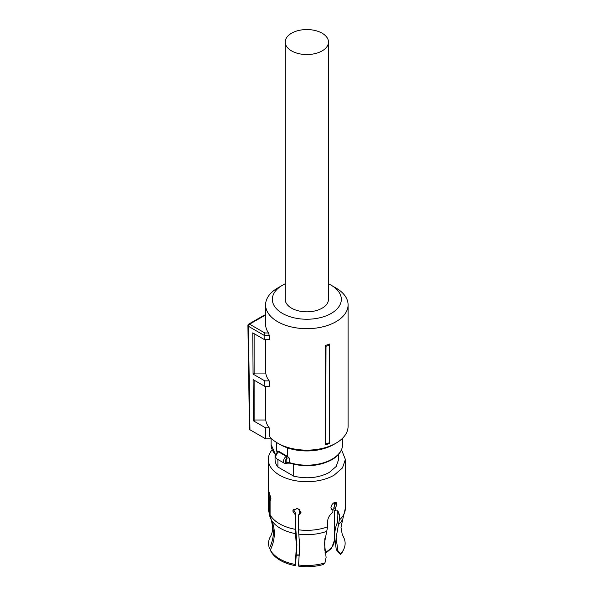 <?xml version="1.0" encoding="UTF-8"?>
<svg xmlns="http://www.w3.org/2000/svg" width="596" height="596" viewBox="0 0 596 596"><rect width="100%" height="100%" fill="white"/><g stroke="black" fill="none" stroke-linecap="round" stroke-linejoin="round"><path stroke-width="0.89" d="M328.478 42.055L328.478 299.341A21.635 12.494 180 0 1 315.12 310.881A21.635 12.494 180 0 1 291.541 308.169A21.635 12.494 180 0 1 285.208 299.341L285.208 42.055A21.635 12.494 180 0 1 298.559 30.508A21.635 12.494 180 0 1 322.145 33.22A21.635 12.494 180 0 1 328.478 42.055A21.635 12.494 180 0 1 315.12 53.595A21.635 12.494 180 0 1 291.541 50.883A21.635 12.494 180 0 1 285.208 42.055M329.625 344.034L329.625 345.099A42.793 24.704 180 0 1 326.005 346.276L325.23 345.501A41.243 23.81 180 0 0 329.625 344.034M329.625 442.679L329.625 443.409A41.243 23.81 0 0 1 325.23 444.877L325.744 443.953A42.271 24.406 -0 0 0 329.625 442.679L329.625 345.099M265.734 386.394L265.734 419.994A41.243 23.81 0 0 0 269.221 427.801L269.221 436.078A41.243 23.81 0 0 0 277.676 443.163A41.243 23.81 0 0 0 336.01 443.163A41.243 23.81 0 0 0 348.086 426.319L348.086 304.861A41.243 23.81 0 0 0 336.01 288.024L331.227 285.26A34.486 19.906 180 0 1 331.227 313.414A34.486 19.906 180 0 1 282.459 313.414A34.486 19.906 180 0 1 282.459 285.26A34.486 19.906 180 0 1 285.208 283.838M282.459 285.26L277.676 288.024A41.243 23.81 0 0 0 265.592 304.861A41.243 23.81 0 0 0 277.676 321.698A41.243 23.81 0 0 0 322.63 326.861A41.243 23.81 0 0 0 348.086 304.861M325.23 444.877L325.23 345.501M325.744 443.953L326.005 346.276M265.592 304.861L265.592 324.187A41.243 23.81 0 0 0 268.505 332.97L269.221 335.325L264.117 335.325L264.818 332.97L268.505 332.97M265.592 315.09L264.408 315.09L264.818 315.403L249.597 324.187A1.691 0.976 120 0 0 248.405 326.25A1.691 0.976 120 0 0 248.405 326.265L264.117 335.339L264.177 339.467L269.221 339.467L269.221 335.325M265.734 419.994L254.872 419.994L253.434 420.828L253.121 379.6L264.885 386.394L269.221 386.394L269.221 380.874A41.243 23.81 0 0 1 265.734 373.066L265.734 339.467M280.053 444.534A37.868 21.858 0 0 0 280.068 444.542L277.676 443.163L280.068 444.542A37.868 21.858 0 0 0 333.618 444.542L336.01 443.163M265.592 315.403L264.117 315.805M264.177 339.467L252.764 332.873L253.076 374.102L264.803 380.874L269.221 380.874M265.734 373.066L254.872 373.066L253.076 374.102M254.872 334.095L254.872 373.066M264.885 386.394L264.803 380.874M254.872 419.994L254.872 380.613M269.221 427.801L265.511 427.801L253.434 420.828M249.97 429.776L249.478 429.09L247.914 325.58A1.691 1.691 0 0 0 247.914 325.587L248.405 326.265L249.97 429.776L265.682 438.842L265.511 427.801M265.682 438.842L271.754 438.842M328.478 283.838A34.486 19.906 180 0 1 331.227 285.26L336.01 288.024M334.989 531.192A36.967 21.344 0 0 0 334.311 530.745M337.418 523.079L337.843 515.92M342.678 535.484L343.348 536.735A38.286 22.104 0 0 0 343.221 536.504A38.286 22.104 0 0 0 343.184 536.437M343.84 549.08L343.132 550.607A37.555 21.687 180 0 1 340.584 554.548L336.271 549.728L337.82 550.622L340.569 553.855A38.286 22.104 0 0 0 343.84 549.08A38.286 22.104 0 0 0 344.227 538.62L342.074 533.949M340.584 554.548L340.569 553.855M336.271 549.728L334.647 536.646C334.661 531.416 335.503 526.886 337.172 523.05L337.843 519.429L337.843 513.648L337.098 510.623M335.257 502.234L335.474 503.449L333.827 507.732L335.265 508.559L335.265 510.921L337.925 510.891L339.318 514.497L339.318 520.07L336.122 537.503L337.82 550.622M300.95 512.933L299.036 514.125L298.507 515.257L298.507 529.807L299.646 546.629L298.574 564.978A38.286 22.104 0 0 0 324.962 562.862L326.101 557.387L324.425 543.15L327.599 526.834L327.599 521.262C327.927 517.768 329.685 514.788 332.873 512.299L332.873 509.938L331.287 509.111M324.962 562.862L323.345 564.501A37.555 21.687 0 0 1 298.767 566.2L298.574 564.978M295.772 513.618L295.772 528.376L296.905 544.99L295.497 565.693A37.555 21.687 0 0 1 271.038 551.576L270.338 550.048A38.286 22.104 0 0 0 295.311 564.472L296.383 546.122L295.243 529.3L295.243 514.75L295.772 513.618L293.418 509.438M270.562 500.148L270.085 500.223L270.085 514.78L271.18 519.578C273.273 523.854 274.324 528.458 274.339 533.398L274.324 534.344C274.16 539.626 272.834 544.863 270.338 550.048M295.311 564.472L295.497 565.693M271.456 520.33L272.692 527.356C272.528 531.327 271.783 534.381 270.465 536.504A38.286 22.104 0 0 0 269.459 548.164C272.104 542.658 273.437 537.1 273.46 531.513L271.448 520.33L269.921 516.799L269.213 512.895L269.213 498.338L270.927 498.077M269.459 548.164L270.539 549.631M335.265 510.921L333.827 510.094L333.827 507.732M335.265 508.559L336.919 504.283L336.129 502.391L334.095 502.652C332.225 503.873 331.175 505.564 330.944 507.732L331.897 509.707L332.873 509.938M298.507 515.257L300.757 513.529L301.01 512.359L297.583 508.567L293.09 509.967L292.845 511.1L295.243 514.75M269.213 498.338L269.049 491.938L270.934 498.45L270.338 500.29M272.163 449.742A38.539 22.253 0 0 0 268.297 459.449A38.539 22.253 0 0 0 292.092 480.003A38.539 22.253 0 0 0 334.095 475.183L342.454 467.964L345.382 459.449L341.523 449.742M293.701 464.284L293.701 476.152C306.918 479.177 318.785 477.932 329.312 472.419L336.204 466.467L338.625 459.449L338.625 454.323M275.061 454.323L275.061 459.449A31.782 18.349 0 0 0 277.907 467.033L277.907 459.501M293.701 476.152L277.907 467.033M277.08 452.587L277.08 451.559A35.753 20.644 180 0 1 276.656 451.179L278.757 451.291L287.689 456.566L289.276 458.1L289.276 462.518A35.753 20.644 0 0 0 332.121 459.136A35.753 20.644 0 0 0 342.596 444.542C342.432 450.524 338.848 455.597 331.845 459.754C319.002 466.355 304.899 467.473 289.522 463.129A1.356 0.544 108 0 1 289.276 462.518A2.026 1.17 0 0 0 287.145 462.57L286.847 462.652A1.356 0.946 73.5 0 1 286.281 463.39L284.314 463.204A4.06 2.339 -60 0 1 283.473 461.349A4.06 2.339 -60 0 1 285.663 456.864A1.356 0.574 -130.7 0 1 286.847 458.361L286.385 456.402L285.663 456.864M277.326 453.154L276.745 452.99C275.039 454.741 275.017 456.67 276.663 458.786A4.06 2.339 -60 0 1 275.821 456.931A4.06 2.339 -60 0 1 277.326 453.154L278.511 451.857L286.385 456.402A3.382 1.952 0 0 1 287.205 456.171M287.145 462.57A1.356 0.618 68.7 0 1 286.877 463.181L286.274 463.397M277.267 452.662L278.511 451.857A3.382 1.952 180 0 0 278.757 451.291M276.656 451.179L276.656 442.545M287.689 456.566L287.689 447.939M296.361 508.358A27.498 15.876 0 0 0 298.015 508.716M300.757 513.156L300.757 511.159L300.757 513.156M264.319 315.113L248.755 324.097A1.691 0.976 -120 0 1 249.597 324.187L264.818 332.97M338.498 524.562A37.406 21.598 0 0 0 342.834 518.945L340.986 527.356L342.231 534.381M298.805 534.143A37.406 21.598 0 0 0 326.779 531.327M271.18 519.578A37.406 21.598 0 0 0 295.534 533.636M339.318 520.07A38.539 22.253 0 0 0 345.382 508.083L342.834 518.945M337.843 513.648L339.318 514.497M298.507 529.807A38.539 22.253 0 0 0 327.599 526.834M270.085 514.78A38.539 22.253 0 0 0 295.243 529.3M269.921 516.799L268.297 508.083A38.539 22.253 0 0 0 269.213 512.895M286.847 462.652A2.704 1.565 -60 0 1 285.387 461.349A2.704 1.565 -60 0 1 286.847 458.361L286.847 462.652M277.416 452.208L277.416 452.17A2.026 1.17 0 0 0 277.08 451.559A1.356 0.916 -49.1 0 1 277.215 450.978M275.657 454.979L271.091 444.542A35.753 20.644 0 0 0 275.739 454.726M289.276 458.1A2.026 1.17 0 0 0 287.145 458.153M325.096 552.455A27.468 15.861 0 0 0 334.311 540.609L334.311 510.37M324.79 550.272L324.79 538.702M296.577 554.921L299.408 554.928L299.408 539.387M299.408 509.483L299.408 514.013M248.755 324.097A1.691 1.691 0 0 0 247.914 325.565M345.382 508.083L345.382 459.449M268.297 508.083L268.297 459.449M289.522 463.129L286.877 463.181M276.663 458.786L284.314 463.204M277.416 452.17L276.738 452.99M342.596 444.542L342.596 438.194M271.091 444.542L271.091 438.842M334.311 507.084L334.311 502.532M334.311 540.609L331.562 548.283L325.282 553.528M296.562 555.204L299.386 555.204"/></g></svg>
